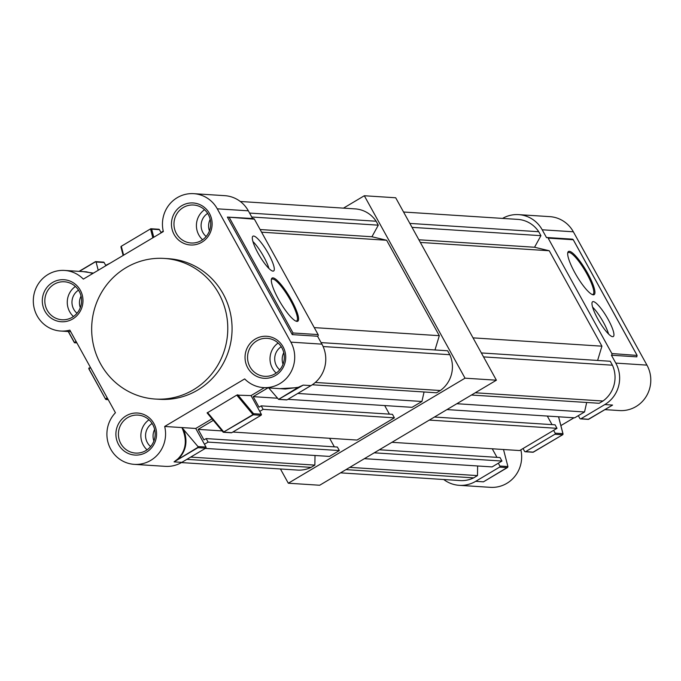 <?xml version="1.0" encoding="UTF-8"?>
<svg xmlns="http://www.w3.org/2000/svg" width="681" height="681" viewBox="0 0 681 681"><rect width="100%" height="100%" fill="white"/><g stroke="black" fill="none" stroke-linecap="round" stroke-linejoin="round"><path stroke-width="1.02" d="M343.471 208.139L364.318 195.745L395.695 197.771L496.398 380.202L319.678 485.247L288.31 483.221L280.444 468.979M364.318 195.745L465.029 378.176L288.31 483.221M496.398 380.202L465.029 378.176M105.683 265.335L110.084 263.215M160.98 232.459L163.244 231.114M240.282 201.482L355.141 208.888A28.593 27.615 93.7 0 1 376.133 221.231L378.304 225.173L371.928 236.75L386.638 240.257L439.313 335.682L434.989 349.957M321.074 342.603L447.638 350.775L449.818 354.707A28.593 27.615 -86.3 0 1 440.343 390.519L436.53 392.784L312.29 384.774M297.75 393.465L421.922 401.475L424.067 391.984M421.922 401.475L412.065 407.332L287.893 399.321M389.413 414.133L384.68 405.561M259.75 411.384L263.147 409.366L394.393 417.836L392.452 414.329L261.215 405.859L259.001 407.17L253.196 396.648L267.939 387.881M394.393 417.836L357.006 440.054L232.834 432.043M329.63 438.292L334.354 446.855M204.453 444.259L208.097 442.097L339.334 450.558L337.401 447.051L206.156 438.581L203.951 439.9L198.137 429.37L222.125 430.92M339.334 450.558L329.485 456.423L205.304 448.404M315.014 455.487L314.869 465.106L311.055 467.37A28.593 27.615 93.7 0 1 297.486 470.077L181.444 462.586M208.097 442.097L206.156 438.581M213.306 420.356L198.137 429.37M263.147 409.366L261.215 405.859M249.569 213.068L376.133 221.231M251.74 217.009L378.304 225.173M323.117 346.535L449.818 354.707M261.581 232.187L386.638 240.257M314.256 327.612L439.313 335.682M315.312 382.45L440.343 390.519M190.697 457.096L314.869 465.106M186.883 459.36L311.055 467.37M253.196 396.648L277.303 398.206M260.116 229.531L371.928 236.75M295.869 321.1A24.295 5.244 59.3 0 0 295.894 321.1A24.295 5.244 59.3 0 0 296.686 320.93A24.295 5.244 59.3 0 0 290.549 300.457A24.295 5.244 59.3 0 0 272.647 278.997A24.295 5.244 59.3 0 0 271.855 279.167A24.295 5.244 59.3 0 0 271.327 279.797M278.469 299.223A25.103 5.414 -120.7 0 1 271.413 279.21A25.103 5.414 -120.7 0 1 291.434 300.066A25.103 5.414 -120.7 0 1 296.431 321.304A25.103 5.414 -120.7 0 1 278.469 299.223M253.621 236.035A20.243 4.367 59.3 0 0 252.957 236.179A20.243 4.367 59.3 0 0 258.797 254.532A20.243 4.367 59.3 0 0 272.987 271.123A20.243 4.367 59.3 0 0 273.651 270.978A20.243 4.367 59.3 0 0 267.812 252.625A20.243 4.367 59.3 0 0 253.621 236.035M126.164 415.81A21.051 20.336 93.7 0 1 153.906 423.548A21.051 20.336 93.7 0 1 146.313 452.295A21.051 20.336 93.7 0 1 118.562 444.557A21.051 20.336 93.7 0 1 126.164 415.81M145.904 450.575A19.034 18.378 -86.3 0 0 154.715 429.745A19.034 18.378 -86.3 0 0 138.022 415.095A19.034 18.378 -86.3 0 0 127.696 417.598A19.034 18.378 -86.3 0 0 118.877 438.428A19.034 18.378 -86.3 0 0 135.57 453.078A19.034 18.378 -86.3 0 0 145.904 450.575M52.573 282.487A21.051 20.336 93.7 0 1 80.315 290.234A21.051 20.336 93.7 0 1 72.714 318.98A21.051 20.336 93.7 0 1 44.972 311.243A21.051 20.336 93.7 0 1 52.573 282.487M72.305 317.261A19.034 18.378 -86.3 0 0 81.124 296.431A19.034 18.378 -86.3 0 0 64.431 281.781A19.034 18.378 -86.3 0 0 54.097 284.283A19.034 18.378 -86.3 0 0 45.286 305.114A19.034 18.378 -86.3 0 0 61.98 319.764A19.034 18.378 -86.3 0 0 72.305 317.261M181.716 205.73A21.051 20.336 93.7 0 1 209.459 213.468A21.051 20.336 93.7 0 1 201.857 242.215A21.051 20.336 93.7 0 1 174.115 234.477A21.051 20.336 93.7 0 1 181.716 205.73M201.448 240.495A19.034 18.378 -86.3 0 0 210.259 219.665A19.034 18.378 -86.3 0 0 193.566 205.015A19.034 18.378 -86.3 0 0 183.24 207.518A19.034 18.378 -86.3 0 0 174.43 228.348A19.034 18.378 -86.3 0 0 191.123 242.998A19.034 18.378 -86.3 0 0 201.448 240.495M255.307 339.044A21.051 20.336 93.7 0 1 283.049 346.782A21.051 20.336 93.7 0 1 275.447 375.529A21.051 20.336 93.7 0 1 247.705 367.791A21.051 20.336 93.7 0 1 255.307 339.044M275.039 373.809A19.034 18.378 -86.3 0 0 283.858 352.988A19.034 18.378 -86.3 0 0 267.165 338.329A19.034 18.378 -86.3 0 0 256.839 340.832A19.034 18.378 -86.3 0 0 248.02 361.662A19.034 18.378 -86.3 0 0 264.713 376.312A19.034 18.378 -86.3 0 0 275.039 373.809M193.421 389.779A70.449 68.049 93.7 0 1 155.183 399.04A70.449 68.049 93.7 0 1 93.391 344.799A70.449 68.049 93.7 0 1 126.028 267.693A70.449 68.049 93.7 0 1 164.257 258.431A70.449 68.049 93.7 0 1 226.058 312.673A70.449 68.049 93.7 0 1 193.421 389.779M164.257 258.431L168.547 258.703A70.449 68.049 93.7 0 1 230.348 312.945A70.449 68.049 93.7 0 1 197.711 390.06A70.449 68.049 93.7 0 1 159.473 399.313L155.183 399.04M193.736 193.668L224.798 195.668A30.364 29.334 -86.3 0 1 248.335 210.821L217.273 208.82A30.364 29.334 -86.3 0 0 193.736 193.668A30.364 29.334 -86.3 0 0 177.256 197.66A30.364 29.334 -86.3 0 0 163.346 231.557L83.337 279.116A30.364 29.334 93.7 0 0 64.601 270.434A30.364 29.334 93.7 0 0 48.121 274.426A30.364 29.334 93.7 0 0 34.05 307.659A30.364 29.334 93.7 0 0 60.686 331.043A30.364 29.334 93.7 0 0 69.845 330.132L115.438 412.729A30.364 29.334 -86.3 0 0 108.79 444.889A30.364 29.334 -86.3 0 0 134.285 464.357A30.364 29.334 -86.3 0 0 164.674 426.468L181.904 427.574L197.95 446.549L206.002 447.068A0.809 0.783 93.7 0 1 205.705 448.175L181.818 462.365A30.364 29.334 -86.3 0 1 165.338 466.357L134.285 464.357M92.897 273.43L86.461 271.838L64.601 270.434M248.335 210.821L252.574 218.507M217.273 208.82L290.864 342.134A30.364 29.334 93.7 0 1 290.234 373.299A30.364 29.334 93.7 0 1 263.419 387.591A30.364 29.334 93.7 0 1 244.683 378.908L164.674 426.468M229.293 217.554L293.017 332.975L318.112 334.592L254.396 219.171L227.377 217.086L292.26 334.618L317.567 336.244L321.926 344.143A30.364 29.334 93.7 0 1 310.962 385.608L287.076 399.807A0.809 0.783 93.7 0 1 286.641 399.909L278.767 399.398M264.398 387.651L251.034 395.601L261.3 414.193A0.809 0.783 93.7 0 1 261.01 415.299L231.778 432.673A0.809 0.783 93.7 0 1 231.344 432.775L223.581 432.282A0.809 0.783 -86.3 0 0 224.023 432.171L231.778 432.673M212.012 418.798L195.736 428.468L206.002 447.068M103.061 262.228A0.809 0.783 93.7 0 1 104.133 262.525L105.887 265.709M158.358 229.361A0.809 0.783 93.7 0 1 159.431 229.659L161.184 232.842M263.419 387.591L285.348 389.004L298.261 387.319L303.207 385.105L298.397 387.591L279.959 388.655M205.705 448.175L197.95 447.672L174.064 461.871L177.979 458.815C186.177 450.371 187.479 439.96 181.904 427.574L195.736 428.468M207.152 412.924L207.535 412.499L223.76 431.958A0.809 0.468 140.2 0 1 222.959 431.873L207.152 412.924L236.758 395.125L251.034 395.601M148.994 419.794A19.034 18.378 -86.3 0 0 147.053 449.835M152.11 423.48A14.173 13.688 -86.3 0 0 150.612 446.574M75.395 286.471A19.034 18.378 -86.3 0 0 73.454 316.52M77.021 313.26A14.173 13.688 93.7 0 1 78.511 290.166M204.538 209.714A19.034 18.378 -86.3 0 0 202.597 239.755M207.654 213.4A14.173 13.688 -86.3 0 0 206.164 236.494M278.129 343.028A19.034 18.378 -86.3 0 0 276.197 373.069M279.755 369.809A14.173 13.688 93.7 0 1 281.244 346.714M80.307 307.684A14.173 13.688 93.7 0 1 81.048 296.116M153.897 440.999A14.173 13.688 93.7 0 1 154.647 429.43M283.041 364.233A14.173 13.688 93.7 0 1 283.781 352.664M209.442 230.919A14.173 13.688 93.7 0 1 210.191 219.35M76.008 341.292L74.425 342.739L76.893 342.909M74.425 342.739L68.236 331.528M104.133 262.525L96.081 262.006L98.217 270.272M310.962 385.608L303.207 385.105L278.58 399.372L268.74 387.932M96.081 262.006L95.749 261.64L79.354 271.387M83.039 271.617L93.433 273.115M183.666 429.422C187.947 441.22 186.177 451.069 178.354 458.951L177.979 458.815M197.95 447.672L197.95 446.549M95.383 261.674L79.073 271.361L95.749 261.64M298.261 387.319L278.58 399.372L287.076 399.807M181.818 462.365L174.064 461.871L198.171 447.17M107.624 398.564L106.653 399.432A0.809 0.672 -131.6 0 1 105.632 399.006L107.13 397.678M88.905 368.208A0.809 0.783 -86.3 0 0 88.905 368.915A0.809 0.809 0 0 1 89.066 367.953L89.22 367.859A0.809 0.672 48.4 0 0 88.981 368.838L105.555 399.117L88.896 368.949L90.479 367.502M318.112 334.592A1.217 1.175 93.7 0 1 317.669 336.252L317.567 336.244M227.377 217.086L253.451 218.567A1.217 1.175 93.7 0 1 254.396 219.171M293.017 332.975L292.26 334.618M268.927 268.459A20.243 4.367 59.3 0 0 252.923 241.525M592.232 294.532A24.295 5.244 59.3 0 0 593.04 294.362A24.295 5.244 59.3 0 0 586.903 273.89A24.295 5.244 59.3 0 0 568.218 252.6A24.295 5.244 59.3 0 0 567.682 253.23M443.714 479.509A30.364 29.334 -86.3 0 0 459.198 485.323L490.363 487.332A30.364 29.334 -86.3 0 0 520.854 449.826M459.198 485.323A30.364 29.334 -86.3 0 0 475.678 481.331L483.442 481.833L485.017 480.905M574.824 272.655A25.103 5.414 59.3 0 0 592.793 294.737A25.103 5.414 59.3 0 0 587.797 273.498A25.103 5.414 59.3 0 0 567.775 252.642A25.103 5.414 59.3 0 0 574.824 272.655M608.184 319.483A20.243 4.367 -120.7 0 1 613.3 336.542A20.243 4.367 -120.7 0 1 597.731 318.802A20.243 4.367 -120.7 0 1 592.615 301.743A20.243 4.367 -120.7 0 1 608.184 319.483M592.572 307.088A20.243 4.367 -120.7 0 1 603.426 322.309A20.243 4.367 -120.7 0 1 608.584 334.022M604.924 409.63L619.506 410.566A30.364 29.334 -86.3 0 0 646.32 396.274A30.364 29.334 -86.3 0 0 646.95 365.118L573.351 231.795A30.364 29.334 -86.3 0 0 549.822 216.643L518.658 214.634A30.364 29.334 -86.3 0 0 502.552 218.405M560.88 425.599L574.023 417.785M578.322 415.657L579.871 418.466A0.809 0.783 -86.3 0 0 580.936 418.764L604.822 404.565A30.364 29.334 -86.3 0 0 615.786 363.101L611.427 355.21A1.217 1.175 -86.3 0 0 611.87 353.55L548.145 238.129A1.217 1.175 -86.3 0 0 546.545 237.678L542.195 229.786A30.364 29.334 -86.3 0 0 518.658 214.634M611.427 355.21L636.837 356.853L636.965 355.167L573.249 239.746L548.145 238.129M611.163 405.919L612.577 405.067L604.822 404.565M499.565 467.132A0.809 0.783 -86.3 0 0 499.863 466.025L507.915 466.545L507.328 467.634L499.565 467.132L475.678 481.331M499.863 466.025L498.313 463.216M523.025 448.532L524.574 451.341A0.809 0.783 -86.3 0 0 525.638 451.639L554.87 434.265A0.809 0.783 -86.3 0 0 555.16 433.159L553.61 430.349M571.963 239.32L573.164 239.533L637.135 355.422L611.87 353.55M610.823 406.106L588.248 419.351M507.915 466.545L503.651 450.073M507.839 467.149L485.281 480.735M563.017 434.129A0.809 0.638 165.5 0 0 562.915 433.661L558.548 416.781M403.552 212.012L517.756 219.384A28.593 27.615 93.7 0 1 538.748 231.727L540.927 235.669L534.551 247.246L549.252 250.753L601.927 346.178L597.612 360.445M481.356 352.945L610.261 361.262L612.432 365.203A28.593 27.615 -86.3 0 1 602.966 401.015L599.152 403.28L471.439 395.04M456.823 403.722L584.536 411.971L586.69 402.48M584.536 411.971L574.679 417.828L446.974 409.587M552.027 424.629L547.303 416.057M429.302 420.092L557.007 428.332L555.075 424.825L434.435 417.036M557.007 428.332L519.629 450.55L391.915 442.31M492.244 448.788L496.977 457.351M374.244 452.814L501.957 461.054L500.016 457.547L379.377 449.766M501.957 461.054L492.099 466.911L364.386 458.671M477.628 465.983L477.483 475.602L473.67 477.866A28.593 27.615 93.7 0 1 460.101 480.573L340.534 472.852M409.843 223.411L538.748 231.727M412.022 227.352L540.927 235.669M483.527 356.887L612.432 365.203M420.347 242.436L549.252 250.753M473.023 337.861L601.927 346.178M475.253 392.775L602.966 401.015M349.779 467.362L477.483 475.602M345.965 469.626L473.67 477.866M418.883 239.78L534.551 247.246M321.926 344.143L290.864 342.134M74.433 342.705L68.262 331.528M108.228 399.67L106.21 399.534A0.809 0.809 0 0 1 105.555 399.117L105.581 399.134A0.809 0.783 -86.3 0 0 106.653 399.432L108.151 399.526M261.01 415.299L253.247 414.797L223.76 431.958L252.991 414.584L236.758 395.125M237.737 394.742L253.545 413.69L261.3 414.193M159.431 229.659L151.667 229.156L153.77 237.252M152.833 237.805L150.569 229.054A0.809 0.638 165.5 0 1 151.667 229.156A0.809 0.783 -86.3 0 0 150.603 228.859L150.561 228.884M123.184 255.435L121.082 247.339A0.809 0.638 -14.5 0 1 121.346 246.428L123.61 255.179M158.801 229.25L151.046 228.748A0.809 0.809 0 0 0 150.578 228.867L121.354 246.233A0.809 0.809 0 0 0 120.98 247.135L123.133 255.46M68.389 331.536L74.51 342.62M121.329 246.258A0.809 0.783 -86.3 0 0 120.988 246.862M223.087 432.052A0.809 0.783 -86.3 0 0 223.581 432.282A0.809 0.809 0 0 1 223.01 431.992L207.092 412.907M253.247 414.797A0.809 0.783 -86.3 0 0 253.545 413.69A0.809 0.468 -39.8 0 1 252.991 414.584L253.247 414.797M573.351 231.795L542.195 229.786M646.95 365.118L615.786 363.101M580.936 418.764L588.69 419.266M555.16 433.159L562.915 433.661A0.809 0.783 93.7 0 1 562.625 434.759L554.87 434.265M525.638 451.639L533.393 452.133L562.668 434.733M533.444 452.107L533.393 452.133A0.809 0.783 93.7 0 1 532.959 452.244L525.204 451.741M70.705 331.681L60.686 331.043M95.629 261.615L103.503 262.125M105.555 399.117L88.896 368.949M547.209 237.524L572.568 239.159M611.742 405.578L588.622 419.317M484.344 481.305L507.447 467.566M588.367 419.377L580.501 418.875M558.599 416.789L563.017 433.857L562.651 434.759L532.959 452.244"/></g></svg>
